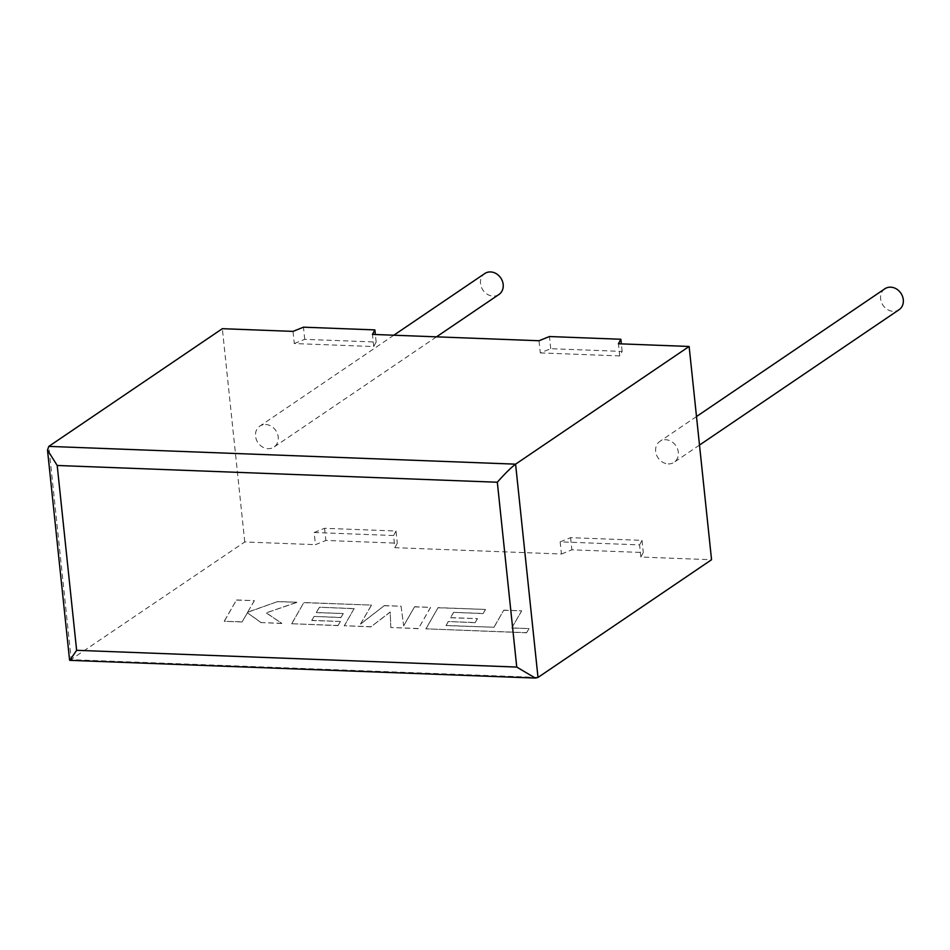 <?xml version="1.0" encoding="UTF-8"?>
<svg xmlns="http://www.w3.org/2000/svg" width="950" height="950" viewBox="0 0 950 950"><rect width="100%" height="100%" fill="white"/><g stroke="black" fill="none" stroke-linecap="round" stroke-linejoin="round"><path stroke-width="0.71" stroke-dasharray="4.75 3.56" d="M884.854 288.788A12.647 10.794 -124.1 0 0 881.41 302.183A12.647 10.794 -124.1 0 0 893.226 311.339A12.647 10.794 -124.1 0 0 899.056 309.724M668.266 463.909A12.647 10.794 -124.1 0 0 674.096 462.294A12.647 10.794 -124.1 0 0 677.54 448.899A12.647 10.794 -124.1 0 0 665.724 439.743A12.647 10.794 -124.1 0 0 659.894 441.358A12.647 10.794 -124.1 0 0 656.45 454.753A12.647 10.794 -124.1 0 0 668.266 463.909M498.94 294.488A12.647 10.794 55.9 0 1 493.121 296.103A12.647 10.794 55.9 0 1 481.306 286.947A12.647 10.794 55.9 0 1 484.749 273.553M265.62 424.508A12.647 10.794 55.9 0 1 277.424 433.675A12.647 10.794 55.9 0 1 273.98 447.07A12.647 10.794 55.9 0 1 268.161 448.685A12.647 10.794 55.9 0 1 256.346 439.529A12.647 10.794 55.9 0 1 259.789 426.134A12.647 10.794 55.9 0 1 265.62 424.508M294.298 343.544L304.724 339.328L376.152 342.048L373.718 346.56L294.298 343.544L293.016 331.384M373.718 346.56L372.447 334.4M540.301 352.901L619.721 355.929L622.143 351.417L550.727 348.697L540.301 352.901L539.018 340.741M619.721 355.929L618.45 343.769M639.587 544.884L642.01 540.372L570.594 537.653L560.156 541.868L639.587 544.884L640.858 557.044L711.55 559.74M560.156 541.868L561.438 554.016L394.856 547.675L393.585 535.527L314.165 532.499L315.436 544.659L325.862 540.455L397.29 543.174L394.856 547.675M69.801 660.345L244.756 541.963L315.436 544.659M244.756 541.963L222.336 328.688M640.858 557.044L643.293 552.532L571.864 549.812L561.438 554.016M314.165 532.499L324.591 528.295L396.008 531.014L397.29 543.174M396.008 531.014L393.585 535.527M324.591 528.295L325.862 540.455M642.01 540.372L643.293 552.532M570.594 537.653L571.864 549.812M550.727 348.697L549.456 336.537M622.143 351.417L621.359 343.876M304.724 339.328L303.454 327.18M376.152 342.048L375.357 334.519M446.013 625.468L493.929 627.238L503.773 610.137L521.645 610.814L511.801 627.914L528.972 628.568L526.621 632.664L425.897 628.829L438.081 607.632L485.486 609.437L483.122 613.462L453.589 612.346L450.526 617.607L477.446 618.64L475.166 622.547L448.246 621.526L446.037 625.611L493.929 627.238M493.941 627.38L503.773 610.137M503.785 610.28L521.645 610.814M521.657 610.957L511.801 627.914M511.812 628.057L528.972 628.568M528.984 628.71L526.621 632.664M526.633 632.807L425.897 628.829M425.909 628.971L438.081 607.632M438.104 607.774L485.486 609.437M485.509 609.579L483.122 613.462M483.134 613.605L453.589 612.346M453.601 612.489L450.526 617.607M450.537 617.749L477.446 618.64M477.458 618.783L475.166 622.547M475.19 622.689L448.246 621.526M448.258 621.668L446.037 625.611M418.332 628.544L390.818 627.487L390.189 611.99L370.999 626.739L344.28 625.717L354.16 608.558L319.378 607.24L316.314 612.501L343.235 613.522L340.955 617.441L314.022 616.419L311.802 620.362L340.385 621.454L338.022 625.48L291.674 623.722L303.858 602.526L371.45 605.091L360.561 623.96L384.358 605.589L401.078 606.219L403.655 625.694L414.592 606.741L430.54 607.347L418.356 628.686L390.818 627.487M390.83 627.629L390.189 611.99M390.201 612.133L370.999 626.739M371.011 626.881L344.28 625.717M344.292 625.86L354.16 608.558M354.172 608.701L319.378 607.24M319.39 607.383L316.314 612.501M316.326 612.643L343.235 613.522M343.247 613.664L340.955 617.441M340.979 617.583L314.022 616.419M314.046 616.562L311.802 620.362M311.814 620.504L340.385 621.454M340.397 621.597L338.022 625.48M338.034 625.623L291.674 623.722M291.686 623.865L303.858 602.526M303.869 602.668L371.45 605.091M371.462 605.233L360.561 623.96M360.584 624.102L384.358 605.589M384.37 605.732L401.078 606.219M401.09 606.361L403.655 625.694M403.679 625.836L414.592 606.741M414.604 606.884L430.54 607.347M430.552 607.489L418.356 628.686M224.271 621.158L236.479 599.961L254.327 600.638L247.665 612.144L277.768 601.528L296.851 602.253L266.309 612.857L281.782 623.342L261.131 622.559L247.368 612.797L242.143 621.834L224.295 621.3L236.479 599.961M236.502 600.103L254.327 600.638M254.339 600.78L247.665 612.144M247.689 612.287L277.768 601.528M277.78 601.671L296.851 602.253M296.863 602.395L266.309 612.857M266.332 612.999L281.782 623.342M281.806 623.485L261.131 622.559M261.155 622.701L247.368 612.797M247.38 612.94L242.143 621.834M242.155 621.977L224.295 621.3M538.009 677.433L71.214 659.668L48.794 446.393M699.497 445.075L674.096 462.294M436.501 336.846L273.98 447.07M393.822 335.219L259.789 426.134M696.492 416.539L659.894 441.358"/><path stroke-width="1.43" d="M699.497 445.075L899.056 309.724A12.647 10.794 -124.1 0 0 902.5 296.329A12.647 10.794 -124.1 0 0 890.684 287.173A12.647 10.794 -124.1 0 0 884.854 288.788L696.492 416.539M393.822 335.219L484.749 273.553A12.647 10.794 55.9 0 1 490.58 271.938A12.647 10.794 55.9 0 1 502.384 281.093A12.647 10.794 55.9 0 1 498.94 294.488L436.501 336.846M69.576 660.131L47.5 450.051L48.794 446.393L222.336 328.688L293.016 331.384L303.454 327.18L374.87 329.899L372.447 334.4L539.018 340.741L549.456 336.537L620.873 339.257L618.45 343.769L689.13 346.465L515.589 464.158C510.957 467.661 504.866 473.682 497.325 482.232L57.202 465.476L76.629 650.311L69.801 660.345L535.289 678.062L538.009 677.433L711.55 559.74L689.13 346.465M621.359 343.876L620.873 339.257M375.357 334.519L374.87 329.899M47.5 450.051L57.202 465.476M76.629 650.311L516.753 667.066L535.289 678.062M48.794 446.393L515.589 464.158L538.009 677.433M516.753 667.066L497.325 482.232"/></g></svg>
